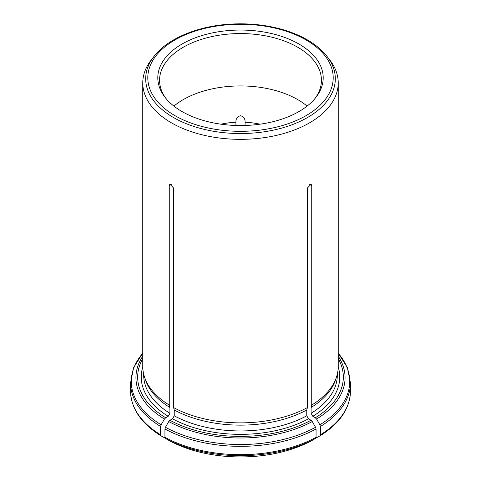 <?xml version="1.0" encoding="UTF-8"?>
<svg xmlns="http://www.w3.org/2000/svg" width="481" height="481" viewBox="0 0 481 481"><rect width="100%" height="100%" fill="white"/><g stroke="black" fill="none" stroke-linecap="round" stroke-linejoin="round"><path stroke-width="0.72" d="M235.924 125.469L235.924 122.228A54.978 31.74 0 0 0 220.953 124.188M260.047 124.188A54.978 31.74 0 0 0 245.076 122.228L245.076 125.469M173.9 106.103A80.94 46.729 180 0 1 297.733 99.615A80.94 46.729 180 0 1 307.1 106.103M245.082 121.958L245.076 122.228C245.238 118.741 243.711 116.576 240.488 115.729C237.283 116.588 235.762 118.753 235.924 122.228L235.918 121.958M315.903 438.041L319.889 435.918C339.766 423.539 349.952 408.628 350.451 391.185A109.951 63.48 180 0 1 320.376 434.812L320.376 426.485L319.871 424.783L316.564 419.053L315.344 417.767L312.818 416.305L311.087 413.311L311.087 407.491A96.819 55.898 0 0 0 335.564 379.828L336.466 377.134A97.733 56.427 0 0 0 338.233 366.444L338.233 82.918A97.733 56.427 180 0 1 276.485 135.377A97.733 56.427 180 0 1 169.264 121.549A97.733 56.427 180 0 1 142.767 82.918A97.733 56.427 180 0 1 151.281 59.878L153.944 56.445A94.817 54.744 0 0 0 173.455 117.502A94.817 54.744 0 0 0 294.27 123.882A94.817 54.744 0 0 0 327.056 56.445L329.719 59.878A97.733 56.427 180 0 1 338.233 82.918M308.88 442.117A103.836 59.951 180 0 1 302.555 445.063A103.836 59.951 180 0 1 178.445 445.063A103.836 59.951 180 0 1 172.12 442.117M165.097 438.041L161.111 435.918C141.234 423.539 131.048 408.628 130.549 391.185L130.549 382.864A109.951 63.48 0 0 0 160.624 426.485L161.129 424.783L164.436 419.053L165.656 417.767L168.182 416.305L169.913 413.311L169.913 407.491L169.264 405.074L169.264 185.552L169.877 184.163L173.581 188.047L173.581 407.569A97.733 56.427 0 0 0 307.419 407.569L307.419 188.047L311.123 184.163L311.736 185.552L311.736 405.074A97.733 56.427 0 0 0 336.466 377.134M142.767 82.918L142.767 366.444A97.733 56.427 0 0 0 144.534 377.134A97.733 56.427 0 0 0 169.264 405.074M311.087 407.491L311.736 405.074M319.871 435.93L320.376 434.812M169.27 440.62L165.446 438.419L164.941 437.301L164.941 428.98L165.446 427.278L168.759 421.548L169.979 420.256L172.505 418.801L174.23 415.806L174.23 409.986A96.819 55.898 0 0 0 306.77 409.986L307.419 407.569M174.23 409.986L173.581 407.569M311.73 440.62L315.554 438.419L316.059 437.301L316.059 428.98L315.554 427.278L312.241 421.548L311.021 420.256L308.495 418.801L306.77 415.806L306.77 409.986M144.534 377.134L145.436 379.828A96.819 55.898 0 0 0 169.913 407.491M161.129 435.93L160.624 434.812L160.624 426.485M182.022 111.556A82.702 47.745 0 0 0 315.993 97.288A82.702 47.745 0 0 0 240.5 30.05A82.702 47.745 0 0 0 165.007 97.288A82.702 47.745 0 0 0 182.022 111.556M315.163 98.328A80.94 46.729 0 0 0 321.44 80.291A80.94 46.729 0 0 0 240.5 33.562A80.94 46.729 0 0 0 159.56 80.291A80.94 46.729 0 0 0 165.837 98.328M311.087 413.311A96.819 55.898 0 0 0 337.319 375.054L337.319 374.152M312.818 416.305A99.26 57.311 0 0 0 338.233 367.021M315.344 417.767A102.832 59.367 0 0 0 338.233 358.592M320.376 426.485A109.951 63.48 0 0 0 350.451 382.864L347.336 367.532L338.233 353.192M319.871 424.783A109.235 63.065 0 0 0 338.233 353.282M316.564 419.053A104.557 60.365 0 0 0 338.233 356.18M311.814 440.578A103.95 60.017 180 0 1 169.186 440.578M174.23 415.806A96.819 55.898 0 0 0 306.77 415.806M172.505 418.801A99.26 57.311 0 0 0 308.495 418.801M169.979 420.256A102.832 59.367 0 0 0 311.021 420.256M316.059 437.301A109.951 63.48 180 0 1 164.941 437.301M164.941 428.98A109.951 63.48 0 0 0 316.059 428.98M315.554 438.419A109.235 63.065 180 0 1 165.446 438.419M165.446 427.278A109.235 63.065 0 0 0 315.554 427.278M168.759 421.548A104.557 60.365 0 0 0 312.241 421.548M143.681 374.152L143.681 375.054A96.819 55.898 0 0 0 169.913 413.311M142.767 367.021A99.26 57.311 0 0 0 168.182 416.305M142.767 358.592A102.832 59.367 0 0 0 165.656 417.767M160.624 434.812A109.951 63.48 180 0 1 130.549 391.185M142.767 353.282A109.235 63.065 0 0 0 161.129 424.783M142.767 356.18A104.557 60.365 0 0 0 164.436 419.053M174.946 115.638A92.707 53.523 0 0 0 330.044 91.649A92.707 53.523 0 0 0 216.504 26.094A92.707 53.523 0 0 0 174.946 115.638M171.392 184.325L169.264 185.552M309.608 184.325L311.736 185.552M350.451 391.185L350.451 382.864M302.555 445.063L311.796 440.59M178.445 445.063L169.204 440.59M142.767 353.192L133.664 367.532L130.549 382.864M327.056 56.445C317.707 44.709 303.349 35.883 283.976 29.966C267.586 25.114 250.24 23.142 231.932 24.05C198.557 25.655 167.689 38.312 153.944 56.445"/></g></svg>

